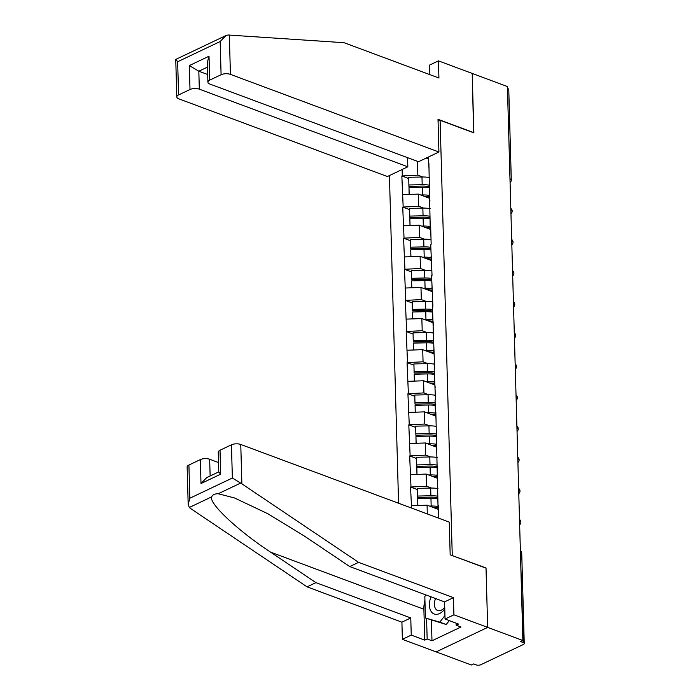 <?xml version="1.0" encoding="UTF-8"?>
<svg xmlns="http://www.w3.org/2000/svg" width="700" height="700" viewBox="0 0 700 700"><rect width="100%" height="100%" fill="white"/><g stroke="black" fill="none" stroke-linecap="round" stroke-linejoin="round"><path stroke-width="1.05" d="M389.428 175.551L398.58 503.239M188.178 504.35L187.136 467.014A6.606 2.791 -1.6 0 1 188.912 465.036L189.84 498.234L188.178 504.35L189.298 507.491L190.33 508.34L307.055 586.854L401.905 622.169L402.377 639.319L471.345 665L473.594 663.933L476.166 664.886A3.299 1.391 178.4 0 0 480.839 664.711L523.355 644.499A3.299 1.391 178.4 0 0 524.247 643.51A3.299 1.391 178.4 0 0 523.197 642.53L520.625 641.567L522.883 640.5L507.404 86.546L472.202 73.439L473.629 132.773M431.401 620.253L431.979 640.789L460.976 626.999L456.155 625.205L458.552 624.059L445.051 619.036L453.915 614.819L487.673 627.392L436.135 651.892L487.673 627.392L486.019 567.962L452.025 555.503M452.261 555.398L440.108 120.295L438.06 121.266M438.812 518.219L438.454 505.286L437.999 505.496L438.637 512.102M411.582 508.077L410.533 487.034L417.392 489.589M431.436 488.066L426.536 486.238L410.533 487.034M410.988 486.824L409.666 455.927L416.526 458.483M430.57 456.96L425.67 455.131L409.666 455.927M410.121 455.709L408.8 424.821L415.651 427.376M429.695 425.854L424.795 424.025L408.8 424.821M409.246 424.602L407.925 393.715L414.785 396.261M428.829 394.748L423.929 392.919L407.925 393.715M408.38 393.496L407.059 362.609L413.919 365.155M427.963 363.632L423.062 361.812L407.059 362.609M407.514 362.39L406.192 331.502L413.044 334.049M427.088 332.526L422.196 330.706L406.192 331.502M406.639 331.284L405.326 300.387L412.178 302.942M426.221 301.42L421.321 299.6L405.326 300.387M405.773 300.178L404.451 269.281L411.311 271.836M425.355 270.314L420.455 268.494L404.451 269.281M404.906 269.071L403.585 238.175L410.436 240.73M424.48 239.207L419.589 237.388L403.585 238.175M404.031 237.965L402.719 207.069L409.57 209.624M423.614 208.101L418.714 206.273L402.719 207.069M403.165 206.859L401.844 175.963L408.704 178.518M422.748 176.995L417.848 175.166L401.844 175.963M402.299 175.744L402.124 169.514M428.269 157.08L429.082 169.925M437.999 505.496L435.846 411.959L435.391 412.178L435.05 400.015L435.505 399.796L434.184 368.909L434.639 368.69L432.442 306.688L432.898 306.477L431.576 275.581L432.031 275.371L430.71 244.475L431.156 244.265L430.631 225.321L430.176 225.531L428.89 163.1L428.444 163.319M438.314 509.373L427.07 505.181L427.306 513.94M427.07 505.181L411.512 505.767M437.439 478.266L426.195 474.075L426.536 486.238M437.132 474.39L437.771 480.996M426.195 474.075L410.646 474.653M436.572 447.16L425.329 442.969L425.67 455.131M436.266 443.284L436.905 449.89M425.329 442.969L409.78 443.546M435.706 416.054L424.463 411.863L424.795 424.025M435.391 412.178L436.03 418.784M424.463 411.863L408.905 412.44M434.831 384.939L423.588 380.756L423.929 392.919M434.525 381.071L435.164 387.678M423.588 380.756L408.039 381.334M433.965 353.832L422.721 349.65L423.062 361.812M433.659 349.965L434.297 356.571M422.721 349.65L407.172 350.227M433.099 322.726L421.855 318.544L422.196 330.706M432.784 318.85L433.431 325.465M421.855 318.544L406.306 319.121M432.224 291.62L420.98 287.438L421.321 299.6M431.918 287.744L432.556 294.359M420.98 287.438L405.431 288.015M431.358 260.514L420.114 256.331L420.455 268.494M431.051 256.637L431.69 263.244M420.114 256.331L404.565 256.909M430.491 229.407L419.248 225.216L419.589 237.388M430.176 225.531L430.824 232.138M419.248 225.216L403.699 225.803M429.616 198.301L418.381 194.11L418.714 206.273M429.31 194.425L429.949 201.031M418.381 194.11L402.824 194.688M509.985 178.815L507.465 88.48M507.727 88.576A3.299 1.391 -1.6 0 1 508.769 89.556L511.298 179.891A3.299 1.391 -1.6 0 0 510.248 178.911A3.299 2.065 110.4 0 1 510.029 180.425M428.312 158.839L426.213 158.06M417.463 161.35L417.848 175.166M220.019 450.249L220.684 474.18L218.794 472.019L218.234 452.226A6.606 2.791 -1.6 0 1 220.019 450.249L231.438 444.824A6.606 2.791 -1.6 0 1 240.765 444.474L449.26 522.113L450.179 554.82L486.019 568.164L487.673 627.392L522.883 640.5M440.108 120.295L473.865 132.86L472.202 73.439L438.445 60.865L429.581 65.082L429.844 74.638M429.511 196.954A14.744 6.23 178.4 0 0 424.401 196.359M429.091 186.655A14.744 6.23 178.4 0 0 422.188 186.077L408.914 186.366L408.713 177.293L408.914 186.366M510.965 213.789A4.069 2.669 64.6 0 0 510.965 213.64A3.299 3.299 0 0 0 510.816 208.425M429.047 185.106A18.051 7.63 178.4 0 0 422.196 184.678L408.922 184.966M429.293 177.502A18.051 7.63 178.4 0 0 421.977 177.004L408.713 177.293M429.389 195.379A18.051 7.63 178.4 0 0 422.476 194.95L420.726 194.985M429.126 187.696A18.051 7.63 178.4 0 0 422.266 187.276L408.993 187.565L409.141 194.46M408.993 187.565L409.185 194.451M430.377 228.06A14.744 6.23 178.4 0 0 425.276 227.465M429.966 217.761A14.744 6.23 178.4 0 0 423.054 217.184L409.78 217.472L409.579 208.399L409.78 217.472M511.831 244.895A4.069 2.669 64.6 0 0 511.831 244.746A3.299 3.299 0 0 0 511.683 239.531M429.922 216.213A18.051 7.63 178.4 0 0 423.062 215.784L409.789 216.081M430.168 208.609A18.051 7.63 178.4 0 0 422.844 208.11L409.579 208.399M430.255 226.485A18.051 7.63 178.4 0 0 423.351 226.056L421.592 226.091M429.993 218.803A18.051 7.63 178.4 0 0 423.132 218.383L409.868 218.671L410.007 225.566M409.868 218.671L410.06 225.557M431.252 259.166A14.744 6.23 178.4 0 0 426.142 258.571M430.832 248.868A14.744 6.23 178.4 0 0 423.92 248.29L410.655 248.579L410.445 239.505L410.655 248.579M512.697 276.001A4.069 2.669 64.6 0 0 512.697 275.852A3.299 3.299 0 0 0 512.549 270.637M430.789 247.319A18.051 7.63 178.4 0 0 423.929 246.899L410.664 247.188M431.034 239.715A18.051 7.63 178.4 0 0 423.719 239.216L410.445 239.505M431.121 257.591A18.051 7.63 178.4 0 0 424.217 257.162L422.467 257.206M430.859 249.909A18.051 7.63 178.4 0 0 423.999 249.489L410.734 249.777L410.882 256.672M410.734 249.777L410.926 256.672M432.119 290.273A14.744 6.23 178.4 0 0 427.009 289.678M431.699 279.974A14.744 6.23 178.4 0 0 424.795 279.396L411.521 279.685L411.32 270.611L411.521 279.685M513.572 307.116A4.069 2.669 64.6 0 0 513.572 306.959A3.299 3.299 0 0 0 513.415 301.744M431.655 278.425A18.051 7.63 178.4 0 0 424.804 278.005L411.53 278.294M431.9 270.821A18.051 7.63 178.4 0 0 424.585 270.322L411.32 270.611M431.996 288.706A18.051 7.63 178.4 0 0 425.084 288.269L423.334 288.312M431.734 281.015A18.051 7.63 178.4 0 0 424.874 280.595L411.6 280.884L411.749 287.779M411.6 280.884L411.793 287.779M432.985 321.379A14.744 6.23 178.4 0 0 427.884 320.784M432.565 311.08A14.744 6.23 178.4 0 0 425.661 310.502L412.387 310.791L412.186 301.726L412.387 310.791M432.53 309.531A18.051 7.63 178.4 0 0 425.67 309.111L412.396 309.4M432.766 301.928A18.051 7.63 178.4 0 0 425.451 301.429L412.186 301.726M432.863 319.812A18.051 7.63 178.4 0 0 425.959 319.375L424.2 319.419M432.6 312.121A18.051 7.63 178.4 0 0 425.74 311.701L412.475 311.99L412.615 318.885M412.475 311.99L412.668 318.885M433.86 352.485A14.744 6.23 178.4 0 0 428.75 351.89M433.44 342.186A14.744 6.23 178.4 0 0 426.527 341.609L413.262 341.906L413.053 332.832L413.262 341.906M515.305 369.329A4.069 2.669 64.6 0 0 515.305 369.171A3.299 3.299 0 0 0 515.156 363.956M433.396 340.637A18.051 7.63 178.4 0 0 426.536 340.217L413.271 340.506M433.641 333.034A18.051 7.63 178.4 0 0 426.326 332.535L413.053 332.832M433.729 350.919A18.051 7.63 178.4 0 0 426.825 350.49L425.075 350.525M433.466 343.236A18.051 7.63 178.4 0 0 426.606 342.808L413.341 343.096L413.49 349.991M413.341 343.096L413.534 349.991M431.025 596.837A14.306 8.969 -69.6 0 0 430.544 598.133A14.306 8.969 -69.6 0 0 432.705 613.174A14.306 8.969 -69.6 0 0 444.771 608.974M435.584 598.535A9.791 6.134 -69.6 0 0 435.172 599.611A9.791 6.134 -69.6 0 0 437.666 610.479A9.791 6.134 -69.6 0 0 444.727 607.285M449.286 620.611L446.215 624.514L425.434 618.03L424.83 596.505L426.037 594.983M444.955 615.554L439.784 622.116L425.434 618.03M446.215 624.514L439.784 622.116M438.926 152.014L230.431 74.375A6.606 2.791 178.4 0 0 221.095 74.725L209.676 80.15A6.606 2.791 178.4 0 0 207.9 82.136A6.606 2.791 178.4 0 0 209.991 84.096L418.486 161.735L438.926 152.014L438.007 119.315L473.856 132.668M221.095 74.725L220.168 41.519L225.89 35.578L228.051 35L344.076 42.7L438.926 78.015L438.445 60.865M189.998 89.513L178.579 94.938A6.606 2.791 178.4 0 0 176.794 96.924A6.606 2.791 178.4 0 0 178.894 98.875L387.389 176.523L407.82 166.801L199.325 89.163A6.606 2.791 178.4 0 0 189.998 89.513L189.324 65.581L198.826 71.216L207.69 74.515M407.566 157.666L407.82 166.801M207.9 82.136L207.349 62.344L209.011 56.228L209.676 80.15M225.89 35.578L175.901 59.351L177.651 61.74L178.579 94.938M240.765 444.474L241.868 483.84L232.365 478.021L231.438 444.824M445.051 619.036L444.57 601.886L349.729 566.562L304.377 536.06L267.846 513.739L234.517 497.954L218.207 493.745C214.707 493.745 212.529 494.778 211.662 496.86C208.582 503.186 237.886 530.688 270.567 552.134L315.928 582.636L410.769 617.96L411.25 635.101L424.751 640.133L423.885 609.227A24.762 15.514 110.4 0 1 424.935 600.031M349.729 566.562L358.592 562.354L453.442 597.669L453.915 614.819M241.868 483.84L358.592 562.354M444.57 601.886L453.442 597.669M188.912 465.036L200.331 459.611A6.606 2.791 -1.6 0 1 209.659 459.261L210.131 475.974M218.523 462.56L209.659 459.261M431.979 640.789L427.158 638.986L424.751 640.133M402.377 639.319L411.25 635.101M401.905 622.169L410.769 617.96M307.055 586.854L315.928 582.636M456.155 625.205L456.094 623.14M426.58 618.459L427.158 638.986M218.785 471.861L206.727 477.593L201.005 483.534L200.331 459.611M434.726 383.591A14.744 6.23 178.4 0 0 429.616 383.005M434.306 373.301A14.744 6.23 178.4 0 0 427.394 372.724L414.129 373.012L413.919 363.939L414.129 373.012M516.171 400.435A4.069 2.669 64.6 0 0 516.18 400.277A3.299 3.299 0 0 0 516.023 395.062M434.262 371.744A18.051 7.63 178.4 0 0 427.402 371.324L414.137 371.613M434.507 364.14A18.051 7.63 178.4 0 0 427.192 363.65L413.919 363.939M434.604 382.025A18.051 7.63 178.4 0 0 427.691 381.596L425.941 381.631M434.332 374.342A18.051 7.63 178.4 0 0 427.481 373.914L414.207 374.203L414.356 381.098M414.207 374.203L414.4 381.098M435.592 414.697A14.744 6.23 178.4 0 0 430.491 414.111M435.172 404.408A14.744 6.23 178.4 0 0 428.269 403.83L414.995 404.119L414.794 395.045L414.995 404.119M517.046 431.541A4.069 2.669 64.6 0 0 517.046 431.384A3.299 3.299 0 0 0 516.898 426.169M435.129 402.85A18.051 7.63 178.4 0 0 428.277 402.43L415.004 402.719M435.374 395.246A18.051 7.63 178.4 0 0 428.059 394.756L414.794 395.045M435.47 413.131A18.051 7.63 178.4 0 0 428.558 412.703L426.808 412.738M435.207 405.449A18.051 7.63 178.4 0 0 428.348 405.02L415.082 405.309L415.223 412.204M415.082 405.309L415.275 412.204M436.467 445.804A14.744 6.23 178.4 0 0 431.358 445.217M436.047 435.514A14.744 6.23 178.4 0 0 429.135 434.936L415.87 435.225L415.66 426.151L415.87 435.225M517.913 462.648A4.069 2.669 64.6 0 0 517.913 462.499A3.299 3.299 0 0 0 517.764 457.284M436.004 433.965A18.051 7.63 178.4 0 0 429.144 433.536L415.879 433.825M436.249 426.361A18.051 7.63 178.4 0 0 428.934 425.863L415.66 426.151M436.336 444.238A18.051 7.63 178.4 0 0 429.433 443.809L427.683 443.844M436.074 436.555A18.051 7.63 178.4 0 0 429.214 436.126L415.949 436.424L416.089 443.31M415.949 436.424L416.141 443.31M437.334 476.919A14.744 6.23 178.4 0 0 432.224 476.324M436.914 466.62A14.744 6.23 178.4 0 0 430.001 466.043L416.736 466.331L416.526 457.258L416.736 466.331M518.779 493.754A4.069 2.669 64.6 0 0 518.788 493.605A3.299 3.299 0 0 0 518.63 488.39M436.87 465.071A18.051 7.63 178.4 0 0 430.01 464.642L416.745 464.931M437.115 457.468A18.051 7.63 178.4 0 0 429.8 456.969L416.526 457.258M437.211 475.344A18.051 7.63 178.4 0 0 430.299 474.915L428.549 474.95M436.94 467.661A18.051 7.63 178.4 0 0 430.089 467.241L416.815 467.53L416.964 474.425M416.815 467.53L417.007 474.416M438.2 508.025A14.744 6.23 178.4 0 0 433.09 507.43M437.78 497.726A14.744 6.23 178.4 0 0 430.876 497.149L417.602 497.438L417.401 488.364L417.602 497.438M519.654 524.86A4.069 2.669 64.6 0 0 519.654 524.711A3.299 3.299 0 0 0 519.505 519.496M437.736 496.177A18.051 7.63 178.4 0 0 430.885 495.749L417.611 496.046M437.981 488.574A18.051 7.63 178.4 0 0 430.666 488.075L417.401 488.364M438.078 506.45A18.051 7.63 178.4 0 0 431.165 506.021L429.415 506.056M437.815 498.767A18.051 7.63 178.4 0 0 430.955 498.347L417.681 498.636L417.83 505.531M417.681 498.636L417.874 505.523M523.197 642.53L520.415 552.099M524.247 643.51L521.719 553.175A3.299 1.391 178.4 0 0 520.678 552.195A3.299 2.065 -69.6 0 0 520.38 550.926M510.895 211.531A3.299 2.065 110.4 0 0 511.123 210.018A3.299 2.065 -69.6 0 0 510.825 208.749M511.77 242.638A3.299 2.065 110.4 0 0 511.989 241.124A3.299 2.065 -69.6 0 0 511.691 239.855M512.636 273.744A3.299 2.065 110.4 0 0 512.855 272.23A3.299 2.065 -69.6 0 0 512.558 270.961M513.503 304.85A3.299 2.065 110.4 0 0 513.721 303.336A3.299 2.065 -69.6 0 0 513.424 302.067M514.378 335.956A3.299 2.065 110.4 0 0 514.596 334.442A3.299 2.065 -69.6 0 0 514.299 333.183M515.244 367.062A3.299 2.065 110.4 0 0 515.462 365.549A3.299 2.065 -69.6 0 0 515.165 364.289M516.11 398.169A3.299 2.065 110.4 0 0 516.329 396.664A3.299 2.065 -69.6 0 0 516.031 395.395M516.985 429.284A3.299 2.065 110.4 0 0 517.204 427.77A3.299 2.065 -69.6 0 0 516.906 426.501M517.851 460.39A3.299 2.065 110.4 0 0 518.07 458.876A3.299 2.065 -69.6 0 0 517.773 457.608M518.718 491.496A3.299 2.065 110.4 0 0 518.936 489.983A3.299 2.065 -69.6 0 0 518.639 488.714M519.584 522.602A3.299 2.065 110.4 0 0 519.811 521.089A3.299 2.065 -69.6 0 0 519.514 519.82M421.977 177.004L422.196 184.678M422.266 187.276L422.476 194.95M422.844 208.11L423.062 215.784M423.132 218.383L423.351 226.056M423.719 239.216L423.929 246.899M423.999 249.489L424.217 257.162M424.585 270.322L424.804 278.005M424.874 280.595L425.084 288.269M425.451 301.429L425.67 309.111M425.74 311.701L425.959 319.375M426.326 332.535L426.536 340.217M426.606 342.808L426.825 350.49M220.168 41.519L177.651 61.74M189.324 65.581L209.011 56.228M229.329 35.018L230.431 74.375M207.48 67.104L198.826 71.216L199.325 89.163M240.572 483.114L218.207 493.745M211.662 496.86L189.298 507.491M189.84 498.234L232.365 478.021M220.684 474.18L201.005 483.534M423.885 609.227L270.567 552.134M427.192 363.65L427.402 371.324M427.481 373.914L427.691 381.596M428.059 394.756L428.277 402.43M428.348 405.02L428.558 412.703M428.934 425.863L429.144 433.536M429.214 436.126L429.433 443.809M429.8 456.969L430.01 464.642M430.089 467.241L430.299 474.915M430.666 488.075L430.885 495.749M430.955 498.347L431.165 506.021M510.09 182.534A3.299 3.299 0 0 0 511.298 179.891M514.43 338.074A3.299 3.299 0 0 0 514.29 332.85M521.719 553.175A3.299 3.299 0 0 0 520.371 550.602M176.794 96.924L175.752 59.579"/></g></svg>
